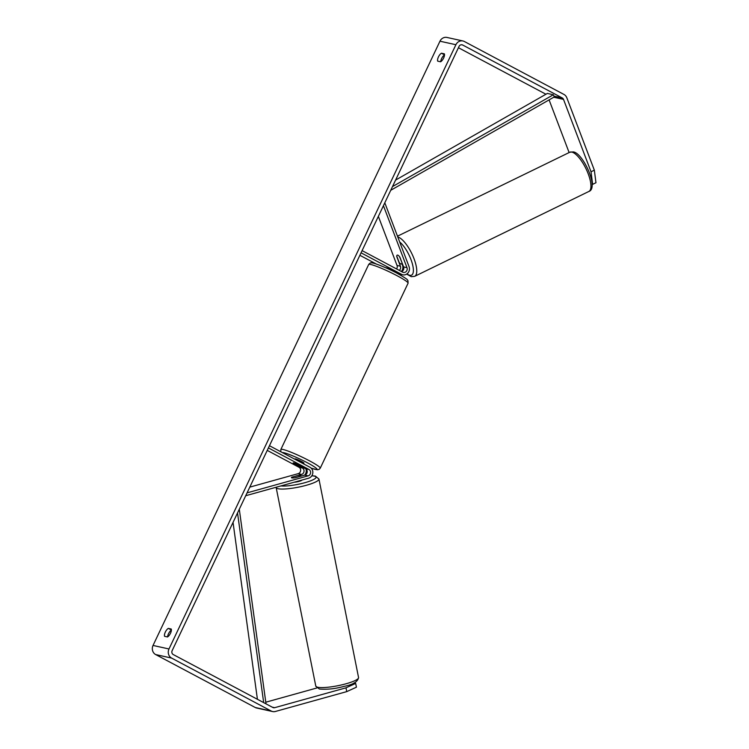 <?xml version="1.0" encoding="UTF-8"?>
<svg xmlns="http://www.w3.org/2000/svg" width="749" height="749" viewBox="0 0 749 749"><rect width="100%" height="100%" fill="white"/><g stroke="black" fill="none" stroke-linecap="round" stroke-linejoin="round"><path stroke-width="1.12" d="M399.264 270.38A3.427 3.118 102.4 0 0 400.415 266.213L396.736 256.533A4.897 1.657 64 0 1 397.195 255.137A4.897 1.657 64 0 1 397.653 255.1A4.897 1.657 64 0 1 399.919 257.235L403.599 266.916A3.427 3.118 -77.6 0 1 401.539 271.578M401.389 271.503A5.88 5.346 102.4 0 0 402.485 265.202L401.932 263.742M378.357 216.367L397.026 265.464A3.427 3.118 -77.6 0 1 396.549 268.928M383.432 205.685L406.988 267.665A3.427 3.118 -77.6 0 1 402.616 272.159L362.095 250.615M384.799 202.81L409.057 266.653A5.88 5.346 -77.6 0 1 408.158 272.72A5.88 5.346 -77.6 0 1 402.812 274.817A5.88 5.346 -77.6 0 1 401.576 274.359L361.055 252.816M376.307 264.022L359.876 255.297M402.812 274.817L399.432 274.068A5.88 5.346 -77.6 0 1 398.187 273.61L389.48 268.985A4.897 0.496 -154.6 0 0 385.829 267.796A4.897 0.496 -154.6 0 0 385.829 267.814L385.829 267.796M292.016 477.057A4.897 0.889 -11.3 0 0 291.427 477.637A4.897 0.889 -11.3 0 0 291.857 477.899A4.897 0.889 -11.3 0 0 295.209 477.759L304.74 475.109A3.427 3.118 102.4 0 0 305.545 468.715L296.838 464.09A4.897 0.496 -154.6 0 0 293.187 462.891A4.897 0.496 -154.6 0 0 293.645 463.378L302.362 468.013A3.427 3.118 -77.6 0 1 301.557 474.407L292.035 477.15M305.985 469.005A5.88 5.346 -77.6 0 1 304.628 475.138M249.801 487.122L298.168 473.658A3.427 3.118 102.4 0 0 298.973 467.264L267.234 450.392M245.709 495.726L308.597 478.218A5.88 5.346 102.4 0 0 312.792 473.115A5.88 5.346 102.4 0 0 309.974 467.264L269.453 445.721M247.076 492.851L308.129 475.858A3.427 3.118 102.4 0 0 308.934 469.464L268.414 447.921M300.611 475.465A4.897 0.889 -11.3 0 0 297.971 475.503L291.717 477.244A4.897 0.889 -11.3 0 0 291.427 477.637A4.897 0.889 -11.3 0 0 291.857 477.899A4.897 0.889 -11.3 0 0 294.507 477.862L300.761 476.121A4.897 0.889 -11.3 0 0 301.042 475.718A4.897 0.889 -11.3 0 0 300.611 475.465M294.254 482.206A4.897 0.889 -11.3 0 0 299.076 481.373A4.897 0.889 -11.3 0 0 301.875 480.09M164.565 636.313A4.897 1.975 118 0 1 165.323 632.1A4.897 1.975 118 0 1 168.328 628.383L171.259 629.038A4.897 1.975 118 0 1 170.5 633.242A4.897 1.975 118 0 1 167.495 636.959L164.565 636.313M167.598 636.903A4.897 1.975 118 0 1 168.488 633.785A4.897 1.975 118 0 1 171.39 630.134M438.437 56.924A4.897 1.975 -62 0 0 437.678 61.137L440.609 61.783A4.897 1.975 -62 0 0 443.614 58.066A4.897 1.975 -62 0 0 444.372 53.853L441.442 53.207A4.897 1.975 -62 0 0 438.437 56.924M444.503 54.949A4.897 1.975 -62 0 0 441.601 58.609A4.897 1.975 -62 0 0 440.712 61.718M591.027 171.783L594.341 170.173L595.961 182.737L592.637 184.357L591.027 171.783L563.51 99.392A2.94 2.678 102.4 0 0 562.274 97.96L462.695 45.024A2.94 2.678 102.4 0 0 459.062 46.401L172.148 650.647A2.94 2.678 102.4 0 0 173.272 654.56L272.851 707.496A2.94 2.678 102.4 0 0 274.668 707.683L345.991 687.835L355.672 683.416L353.903 683.032M594.341 170.173L566.824 97.773A6.863 6.235 102.4 0 0 563.95 94.44L464.371 41.504A6.863 6.235 102.4 0 0 462.919 40.97L446.984 37.45A6.863 6.235 102.4 0 0 439.963 41.204L153.039 645.451A6.863 6.235 102.4 0 0 155.661 654.56L255.24 707.496A6.863 6.235 102.4 0 0 256.682 708.03L272.627 711.55A6.863 6.235 102.4 0 0 275.426 711.466L346.74 691.617L345.991 687.835M462.919 40.97A6.863 6.235 102.4 0 0 455.898 44.725L168.984 648.971A6.863 6.235 102.4 0 0 171.596 658.081L271.175 711.016A6.863 6.235 102.4 0 0 272.627 711.55M355.672 683.416L356.421 687.198L346.74 691.617M265.895 702.178L316.939 687.966M545.955 94.243L458.444 47.721M592.637 184.357L592.085 184.235M569.118 152.562L549.092 99.889M444.513 54.836L441.442 53.207M171.399 630.021L168.328 628.383M401.941 263.03A4.897 1.657 64 0 1 401.483 263.957A4.897 1.657 64 0 1 401.024 263.994A4.897 1.657 64 0 1 399.151 262.412L396.736 256.064A4.897 1.657 64 0 1 397.195 255.137A4.897 1.657 64 0 1 397.653 255.1A4.897 1.657 64 0 1 399.526 256.682L402.091 262.955M294.919 459.259L295.069 458.931A4.897 0.496 25.4 0 1 301.491 461.468A4.897 0.496 25.4 0 1 303.925 463.135L303.579 463.865M301.838 466.805A4.897 0.496 25.4 0 1 302.044 467.095A4.897 0.496 25.4 0 1 299.048 466.196L293.393 463.182A4.897 0.496 25.4 0 1 293.187 462.891A4.897 0.496 25.4 0 1 296.183 463.8L301.866 466.758M392.504 186.585L553.333 94.758L547.36 93.438L395.584 180.088M553.333 94.758L554.307 96.911L390.735 190.302M257.422 699.294L233.042 522.409M263.676 702.618L237.536 512.943M266.007 703.854L239.296 509.226M400.415 266.213L397.026 265.464M401.576 274.359L398.187 273.61M406.988 267.665L403.599 266.916M301.557 474.407L298.168 473.658M302.362 468.013L298.973 467.264M308.934 469.464L305.545 468.715M308.129 475.858L304.74 475.109M317.688 687.245A21.805 3.951 168.7 0 1 315.778 686.084L319.355 689.024C327.116 689.679 335.262 688.818 343.782 686.43C352.91 684.726 357.835 681.768 358.556 677.555A21.805 3.951 168.7 0 1 342.087 684.792A21.805 3.951 168.7 0 1 317.688 687.245M276.128 487.262L276.166 487.562A21.805 3.951 -11.3 0 0 278.076 488.723A21.805 3.951 -11.3 0 0 302.474 486.27A21.805 3.951 -11.3 0 0 318.943 479.032L358.556 677.555M311.79 475.84A19.362 3.511 168.7 0 1 314.374 476.121A19.362 3.511 168.7 0 1 306.023 482.365A19.362 3.511 168.7 0 1 280.912 485.923M168.984 648.971L153.039 645.451M455.898 44.725L439.963 41.204M274.668 707.683L272.177 707.14M462.695 45.024L461.412 44.743M562.274 97.96L553.951 96.125M563.51 99.392L553.736 97.239M171.596 658.081L155.661 654.56M271.175 711.016L255.24 707.496M588.873 191.454A21.805 7.359 -116 0 0 587.132 171.203A21.805 7.359 -116 0 0 571.805 152.075A21.805 7.359 -116 0 0 569.774 152.244L573.182 151.897C582.816 152.534 599.247 188.242 588.873 191.454L414.703 276.325L411.285 276.662L406.66 274.097M397.785 236.984A21.805 7.359 64 0 1 413.027 256.252A21.805 7.359 64 0 1 414.703 276.325M406.979 273.881A19.362 6.535 -116 0 0 409.74 275.276A19.362 6.535 -116 0 0 412.034 262.656A19.362 6.535 -116 0 0 399.685 241.983M402.569 269.368A19.362 6.535 -116 0 0 403.243 270.202M408.074 283.216A21.805 2.228 -154.6 0 0 397.242 275.81A21.805 2.228 -154.6 0 0 368.677 264.5C369.912 263.021 370.886 262.496 371.607 262.918C372.075 262.113 386.98 267.693 397.391 273.432C410.527 280.866 406.473 279.508 407.962 280.66L408.074 283.216L320.244 468.191L319.027 469.436L317.304 469.773L311.2 468.172M368.677 264.5L280.847 449.475A21.805 2.228 25.4 0 1 309.412 460.785A21.805 2.228 25.4 0 1 320.244 468.191M311.153 468.125A19.362 1.975 -154.6 0 0 307.371 462.77A19.362 1.975 -154.6 0 0 282.317 452.555M311.856 475.737L315.376 476.092L318.943 479.032M276.166 487.562L315.778 686.084M401.483 263.957L402.316 263.545M397.485 236.188L569.774 152.244M402.494 269.584L403.121 270.38M280.847 449.475L280.828 451.769"/></g></svg>
